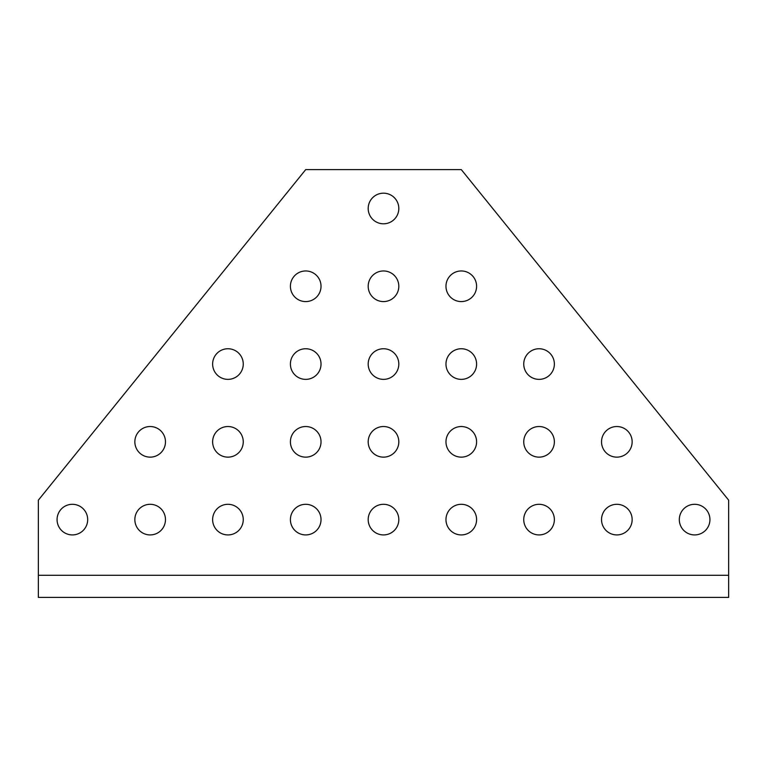 <?xml version="1.0" encoding="UTF-8"?>
<svg xmlns="http://www.w3.org/2000/svg" width="767" height="767" viewBox="0 0 767 767"><rect width="100%" height="100%" fill="white"/><g stroke="black" fill="none" stroke-linecap="round" stroke-linejoin="round"><path stroke-width="1.15" d="M383.5 504.303A15.311 15.311 0 0 0 368.189 519.614A15.311 15.311 0 0 0 383.5 534.925A15.311 15.311 0 0 0 398.811 519.614A15.311 15.311 0 0 0 383.5 504.303M383.5 426.529A15.311 15.311 0 0 0 368.189 441.84A15.311 15.311 0 0 0 383.5 457.142A15.311 15.311 0 0 0 398.811 441.84A15.311 15.311 0 0 0 383.5 426.529M383.5 348.745A15.311 15.311 0 0 0 368.189 364.057A15.311 15.311 0 0 0 383.5 379.368A15.311 15.311 0 0 0 398.811 364.057A15.311 15.311 0 0 0 383.5 348.745M383.5 270.962A15.311 15.311 0 0 0 368.189 286.273A15.311 15.311 0 0 0 383.5 301.584A15.311 15.311 0 0 0 398.811 286.273A15.311 15.311 0 0 0 383.5 270.962M383.5 193.179A15.311 15.311 0 0 0 368.189 208.49A15.311 15.311 0 0 0 383.5 223.801A15.311 15.311 0 0 0 398.811 208.49A15.311 15.311 0 0 0 383.5 193.179M305.717 270.962A15.311 15.311 0 0 0 290.405 286.273A15.311 15.311 0 0 0 305.717 301.584A15.311 15.311 0 0 0 321.028 286.273A15.311 15.311 0 0 0 305.717 270.962M461.283 270.962A15.311 15.311 0 0 0 445.972 286.273A15.311 15.311 0 0 0 461.283 301.584A15.311 15.311 0 0 0 476.595 286.273A15.311 15.311 0 0 0 461.283 270.962M461.283 348.745A15.311 15.311 0 0 0 445.972 364.057A15.311 15.311 0 0 0 461.283 379.368A15.311 15.311 0 0 0 476.595 364.057A15.311 15.311 0 0 0 461.283 348.745M461.283 426.529A15.311 15.311 0 0 0 445.972 441.84A15.311 15.311 0 0 0 461.283 457.142A15.311 15.311 0 0 0 476.595 441.84A15.311 15.311 0 0 0 461.283 426.529M461.283 504.303A15.311 15.311 0 0 0 445.972 519.614A15.311 15.311 0 0 0 461.283 534.925A15.311 15.311 0 0 0 476.595 519.614A15.311 15.311 0 0 0 461.283 504.303M305.717 504.303A15.311 15.311 0 0 0 290.405 519.614A15.311 15.311 0 0 0 305.717 534.925A15.311 15.311 0 0 0 321.028 519.614A15.311 15.311 0 0 0 305.717 504.303M305.717 426.529A15.311 15.311 0 0 0 290.405 441.84A15.311 15.311 0 0 0 305.717 457.142A15.311 15.311 0 0 0 321.028 441.84A15.311 15.311 0 0 0 305.717 426.529M305.717 348.745A15.311 15.311 0 0 0 290.405 364.057A15.311 15.311 0 0 0 305.717 379.368A15.311 15.311 0 0 0 321.028 364.057A15.311 15.311 0 0 0 305.717 348.745M227.943 426.529A15.311 15.311 0 0 0 212.632 441.84A15.311 15.311 0 0 0 227.943 457.142A15.311 15.311 0 0 0 243.254 441.84A15.311 15.311 0 0 0 227.943 426.529M227.943 348.745A15.311 15.311 0 0 0 212.632 364.057A15.311 15.311 0 0 0 227.943 379.368A15.311 15.311 0 0 0 243.254 364.057A15.311 15.311 0 0 0 227.943 348.745M227.943 504.303A15.311 15.311 0 0 0 212.632 519.614A15.311 15.311 0 0 0 227.943 534.925A15.311 15.311 0 0 0 243.254 519.614A15.311 15.311 0 0 0 227.943 504.303M150.159 504.303A15.311 15.311 0 0 0 134.848 519.614A15.311 15.311 0 0 0 150.159 534.925A15.311 15.311 0 0 0 165.471 519.614A15.311 15.311 0 0 0 150.159 504.303M539.057 426.529A15.311 15.311 0 0 0 523.746 441.84A15.311 15.311 0 0 0 539.057 457.142A15.311 15.311 0 0 0 554.368 441.84A15.311 15.311 0 0 0 539.057 426.529M539.057 504.303A15.311 15.311 0 0 0 523.746 519.614A15.311 15.311 0 0 0 539.057 534.925A15.311 15.311 0 0 0 554.368 519.614A15.311 15.311 0 0 0 539.057 504.303M616.841 504.303A15.311 15.311 0 0 0 601.529 519.614A15.311 15.311 0 0 0 616.841 534.925A15.311 15.311 0 0 0 632.152 519.614A15.311 15.311 0 0 0 616.841 504.303M539.057 348.745A15.311 15.311 0 0 0 523.746 364.057A15.311 15.311 0 0 0 539.057 379.368A15.311 15.311 0 0 0 554.368 364.057A15.311 15.311 0 0 0 539.057 348.745M150.159 426.529A15.311 15.311 0 0 0 134.848 441.84A15.311 15.311 0 0 0 150.159 457.142A15.311 15.311 0 0 0 165.471 441.84A15.311 15.311 0 0 0 150.159 426.529M616.841 426.529A15.311 15.311 0 0 0 601.529 441.84A15.311 15.311 0 0 0 616.841 457.142A15.311 15.311 0 0 0 632.152 441.84A15.311 15.311 0 0 0 616.841 426.529M72.376 504.303A15.311 15.311 0 0 0 57.065 519.614A15.311 15.311 0 0 0 72.376 534.925A15.311 15.311 0 0 0 87.687 519.614A15.311 15.311 0 0 0 72.376 504.303M694.624 504.303A15.311 15.311 0 0 0 679.313 519.614A15.311 15.311 0 0 0 694.624 534.925A15.311 15.311 0 0 0 709.935 519.614A15.311 15.311 0 0 0 694.624 504.303M57.065 597.397L87.687 597.397L57.065 597.397M134.848 597.397L165.471 597.397L134.848 597.397M212.632 597.397L243.254 597.397L212.632 597.397M290.405 597.397L321.028 597.397L290.405 597.397M368.189 597.397L398.811 597.397L368.189 597.397M445.972 597.397L476.595 597.397L445.972 597.397M523.746 597.397L554.368 597.397L523.746 597.397M601.529 597.397L632.152 597.397L601.529 597.397M679.313 597.397L709.935 597.397L679.313 597.397M38.35 500.17L38.35 575.288L728.65 575.288L728.65 500.17L461.283 169.603L305.717 169.603L38.35 500.17M728.65 575.288L728.65 597.397L38.35 597.397L38.35 575.288"/></g></svg>
